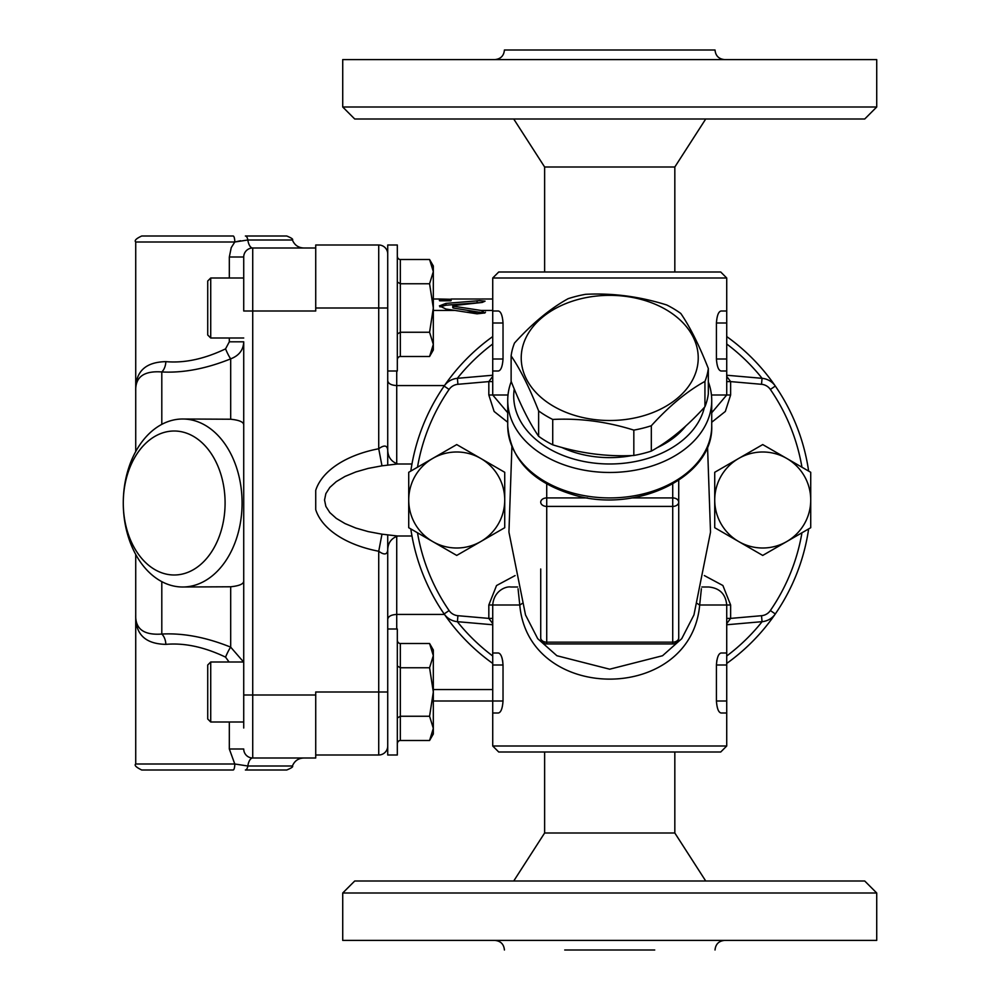 <?xml version="1.0" encoding="UTF-8"?>
<svg xmlns="http://www.w3.org/2000/svg" width="1000" height="1000" viewBox="0 0 1000 1000"><rect width="100%" height="100%" fill="white"/><g stroke="black" fill="none" stroke-linecap="round" stroke-linejoin="round"><path stroke-width="1.5" d="M315.725 245L378.725 245L315.725 245L315.725 308L387.725 308M315.725 755L378.725 755A9 9 0 0 0 387.725 746A9 9 0 0 1 378.725 755L378.725 692L315.725 692L315.725 758L252.725 758A12 5.2 -90 0 0 247.825 766L234.788 764L135.725 764C134.1 765.263 136.1 767.262 141.725 770L233.162 770A6 1.625 -90 0 0 234.788 764L229.325 749L229.325 722L229.325 749L243.725 749A9 9 0 0 0 252.725 758L252.725 248L303.725 248L252.725 248A12 5.2 90 0 1 247.825 240L292.413 240C294.5 245.05 298.263 247.725 303.725 248M411.975 536L397.488 536L381.975 534.175L368.25 531.613L355.812 528.05L345.037 523.587L336.287 518.387L329.825 512.587L325.863 506.4L324.538 500L325.863 493.6L329.825 487.413L336.287 481.613L345.037 476.413L355.812 471.95L368.25 468.387L381.975 465.825L378.725 448.75C384.225 444.787 387.225 445.238 387.725 450.087L387.725 245L397.325 245L397.325 371L387.725 371L387.725 464.988M396.725 629L396.725 614.438C391.262 614.725 388.263 616.337 387.725 619.263L387.725 629L397.325 629L397.325 755L387.725 755L387.725 549.913C387.925 539.7 395.562 536.663 398.025 535.975M381.975 534.175L378.725 551.25A94.15 54 180 0 1 315.725 509.65L315.725 490.35A94.15 54 180 0 1 378.725 448.75L378.725 245A9 9 0 0 1 387.725 254M433.325 689.55L492.725 689.55M396.725 536.312L396.725 614.438L444.487 614.438M396.725 463.688L396.725 385.562L444.487 385.562M481.075 310.45L484.913 312.938L477.05 313.825L445.975 309.037L439.425 305.9L445.975 303.375L479.65 300.675L485.05 301.175L482.225 302.438L453.512 305.587L453.512 306.225L481.075 310.45L492.725 310.45M433.325 310.45L454.462 310.45M485.5 312.125L484.913 312.938M396.725 371L396.725 385.562C391.262 385.275 388.263 383.663 387.725 380.737M387.725 535.013L387.725 619.263M381.975 465.825L397.488 464L411.975 464M387.725 692L378.725 692L378.725 551.25C384.225 555.212 387.225 554.763 387.725 549.913M210.725 278L207.725 281L207.725 335L210.725 338L210.725 278L243.725 278L243.725 257L243.725 311L315.725 311L315.725 308M453.512 305.587L453.512 308.087L484.637 313.087M492.725 299L451.125 299.012L451.125 300.587L439.425 300.587L439.425 299L451.125 299.288M439.95 306.863L445.975 305.212L481.287 302.525M453.512 307.45L453.512 308.087L453.512 307.45M466.712 312.175L479.988 312.175M315.725 248L252.725 248L315.725 248M135.725 554.462L135.725 615.075L135.725 554.462M182.675 419A84 59.4 -90 0 0 123.275 503A72 50.912 90 0 1 199.638 440.65A72 50.912 90 0 1 199.638 565.35A72 50.912 90 0 1 123.275 503A84 59.4 -90 0 0 182.675 587A84 59.4 -90 0 0 242.075 503A84 59.4 -90 0 0 182.675 419L230.688 419.225L230.688 358.85A12 1.688 -112.8 0 1 225.562 348.862L229.325 341.812L225.562 348.862C204.325 359.012 184.425 363.275 165.863 361.637C145.213 362.075 135.162 371.838 135.725 390.925L135.725 451.538L135.725 390.925C135.238 376.987 143.938 370.662 161.8 371.95C183.225 373.088 206.188 368.725 230.688 358.85C239.062 355.637 243.412 349.963 243.725 341.812L243.725 728M210.725 662L207.725 665L207.725 719L210.725 722L210.725 662L243.725 662L243.725 580.9C243.863 583.9 239.513 585.85 230.688 586.775L182.675 587M240.55 240.75L234.788 242L231.238 247.638L229.325 257L243.725 257A9 9 0 0 1 252.725 248M230.688 419.225C239.513 420.15 243.863 422.1 243.725 425.1L243.725 383M243.588 662L230.688 647.15A12 1.688 -67.2 0 0 225.562 657.138L229.062 662L225.562 657.138C204.375 647 184.475 642.738 165.863 644.362A12 7.35 86 0 0 161.8 634.05C143.938 635.337 135.25 629.012 135.725 615.075C135.175 634.163 145.213 643.925 165.863 644.362M230.688 586.775L230.688 647.15C206.25 637.288 183.287 632.925 161.8 634.05L161.8 581.65M243.725 664.188L243.725 695L315.725 695M243.725 580.9L243.725 341.812L229.325 341.812L229.325 338M165.863 361.637A12 7.35 -86 0 1 161.8 371.95L161.8 424.35M234.788 242A6 1.625 -90 0 0 233.162 236L141.725 236C136.188 238.562 134.188 240.562 135.725 242L234.788 242L247.825 240A6 2.6 90 0 0 245.375 236L286.75 236C291.562 237.987 293.438 239.312 292.413 240M245.375 770L286.75 770C291.562 768 293.45 766.663 292.413 766L247.825 766A6 2.6 90 0 1 245.375 770A6 2.6 90 0 0 247.825 766M433.325 308L433.325 350L429.575 356.5L433.325 344.375L429.575 332.25L433.325 308L429.575 283.75L433.325 271.625L433.325 308M429.575 259.5L433.325 266L433.325 271.625L429.575 259.5L400.325 259.5A3.462 3 90 0 1 397.325 256.038M397.325 359.963A3.462 3 -90 0 1 400.325 356.5L429.575 356.5M397.325 333.975L400.325 332.25L429.575 332.25M400.325 356.5L400.325 283.75L429.575 283.75M400.325 259.5L400.325 283.75L397.325 282.025M243.725 662L243.725 692M433.325 692L433.325 734L429.575 740.5L433.325 728.375L429.575 716.25L433.325 692L429.575 667.75L433.325 655.625L433.325 692M429.575 643.5L433.325 650L433.325 655.625L429.575 643.5L400.325 643.5A3.462 3 90 0 1 397.325 640.037M397.325 743.962A3.462 3 -90 0 1 400.325 740.5L429.575 740.5M397.325 717.975L400.325 716.25L429.575 716.25M400.325 740.5L400.325 667.75L429.575 667.75M400.325 643.5L400.325 667.75L397.325 666.025M639.225 416.925A88.5 62.575 0 0 0 667.237 310.363A88.5 62.575 0 0 0 522.712 346.488A88.5 62.575 0 0 0 639.225 416.925M704.938 381.4C687.062 391.238 669.2 406.025 651.325 425.737L651.325 451.1C669.2 441.25 687.062 426.475 704.938 406.763A99 70 0 0 0 708.325 393.862L708.325 368.488A99 70 180 0 1 704.938 381.4L704.938 406.763M651.325 425.737A99 70 180 0 1 642.725 428.212A99 70 180 0 1 633.825 430.112L633.825 455.475A99 70 0 0 0 642.725 453.575A99 70 0 0 0 651.325 451.1M633.825 430.112C606.8 421.625 579.763 418.075 552.725 419.45L552.725 444.812C579.763 453.3 606.8 456.85 633.825 455.475M552.725 419.45A99 70 180 0 1 538.625 410.913L538.625 436.287A99 70 0 0 0 552.725 444.812M538.625 410.913C529.45 387.65 520.288 369.325 511.125 355.925L511.125 381.3C520.288 404.562 529.45 422.887 538.625 436.287M511.125 355.925A99 70 180 0 1 514.513 343.025C532.388 323.312 550.25 308.538 568.125 298.688A99 70 180 0 1 585.625 294.312C612.65 292.938 639.688 296.488 666.725 304.975A99 70 180 0 1 680.825 313.5C690 326.9 699.163 345.225 708.325 368.488M561.688 447.4A87 61.513 0 0 0 632.2 455.538M657.062 447.725A87 61.513 0 0 0 685.812 425.95M786.725 541.575A48 48 0 0 0 786.725 458.425A48 48 0 0 0 714.725 500A48 48 0 0 0 786.725 541.575L762.725 555.425L714.725 527.712L714.725 472.287L762.725 444.575L810.725 472.287L810.725 527.712L786.725 541.575M726.725 663.438A201 201 0 0 0 775.312 613.95L770.362 610.55A195 195 0 0 0 801.95 532.775L762.725 555.425M762.725 444.575L801.95 467.225A195 195 0 0 0 770.362 389.45L775.312 386.05A201 201 0 0 0 726.725 336.562M456.725 555.425L408.725 527.712L408.725 472.287L432.725 458.425L456.725 444.575L504.725 472.287L504.725 527.712L480.725 541.575A48 48 0 0 0 480.725 458.425A48 48 0 0 0 408.725 500A48 48 0 0 0 480.725 541.575L456.725 555.425L417.5 532.775A195 195 0 0 0 449.087 610.55L444.137 613.95A201 201 0 0 0 492.725 663.438M492.725 336.562A201 201 0 0 0 444.137 386.05L449.087 389.45A195 195 0 0 0 417.5 467.225L456.725 444.575M457.337 378.338A195 195 0 0 1 492.725 344M726.725 344A195 195 0 0 1 762.113 378.338M762.113 621.663A195 195 0 0 1 726.725 656M492.725 656A195 195 0 0 1 457.337 621.663M770.362 610.55A12 12 0 0 1 761.525 615.7L762.05 621.675A18 18 0 0 0 775.312 613.95A201 201 0 0 0 808.637 528.925A201 201 0 0 1 775.312 613.95A18 18 0 0 1 762.05 621.675L726.725 624.763M711.725 422.25L725.325 411.463L730.625 395L730.625 381.6L761.525 384.3L762.05 378.325A18 18 0 0 1 775.312 386.05A201 201 0 0 1 808.637 471.075A201 201 0 0 0 775.312 386.05A18 18 0 0 0 762.05 378.325L726.725 375.238M449.087 389.45A12 12 0 0 1 457.925 384.3L457.4 378.325A18 18 0 0 0 444.137 386.05A201 201 0 0 0 410.812 471.075A201 201 0 0 1 444.137 386.05A18 18 0 0 1 457.4 378.325L492.725 375.238M515.112 575.575L496.525 585.55L488.825 605L488.825 618.4L457.925 615.7L457.4 621.675A18 18 0 0 1 444.137 613.95A201 201 0 0 1 410.812 528.925A201 201 0 0 0 444.137 613.95A18 18 0 0 0 457.4 621.675L492.725 624.763M540.725 569L540.725 637.938A6 6 0 0 0 546.725 643.938L546.725 506.413L672.725 506.413A6 4.237 0 0 0 678.725 502.175L678.725 569M672.725 483.988L672.725 643.938A6 6 0 0 0 678.725 637.938L678.725 502.175A6 4.237 180 0 0 672.725 497.925L631.912 497.925M678.725 480.188L678.725 615.95M587.537 497.925L546.725 497.925A6 4.237 180 0 0 540.725 502.175A6 4.237 -0 0 0 546.725 506.413L546.725 483.988M511.238 381.587A102 72.125 0 0 0 507.725 400.35A102 72.125 0 0 0 609.725 472.475A102 72.125 0 0 0 711.725 400.35A102 72.125 0 0 0 708.325 381.887M704.4 407.35A96 67.888 180 0 1 596.737 463.363A96 67.888 180 0 1 514.25 389M488.825 605L492.725 605L492.725 653L498.4 653C500.95 653.587 502.488 657.588 503.025 665L503.025 701C502.488 708.425 500.95 712.425 498.4 713L492.725 713L492.725 746L726.725 746L726.725 713L721.05 713C718.5 712.425 716.963 708.425 716.425 701L716.425 665C716.963 657.588 718.5 653.587 721.05 653L726.725 653L726.725 713M492.725 653L492.725 713M492.725 665L503.025 665L502.612 660.4M502.2 658.562L501.538 656.562M500.712 654.912L500 653.925M716.838 660.4L716.425 665L726.725 665M492.725 278L726.725 278L720.725 272L498.725 272L492.725 278L492.725 311L498.4 311C500.95 311.575 502.488 315.575 503.025 323L503.025 359C502.488 366.425 500.95 370.425 498.4 371L492.725 371L492.725 395L507.725 412.75M492.725 311L492.725 371M726.725 371L721.05 371C718.5 370.425 716.963 366.425 716.425 359L716.425 323C716.963 315.575 718.5 311.575 721.05 311L726.725 311L726.725 395L711.45 395M707.55 446.812L710.512 532.125L693.95 614.925L681.737 638.688L662.537 655.738L609.688 669.2L556.888 655.725L537.712 638.675L525.513 614.938L508.938 532.125L511.9 446.812M517.638 587L510.725 587C506.238 586.125 493.85 590.538 492.725 605L519.775 605C528.462 703.775 690.9 703.888 699.675 605L701.388 588.775M518.062 588.787L519.775 605A12 2.75 -11.3 0 0 521.987 603.513M697.463 603.513A12 2.75 -168.7 0 0 699.675 605L726.725 605C725.662 594.062 719.663 588.062 708.725 587L701.812 587M492.725 746L498.725 752L720.725 752L726.725 746M726.725 623.612L730.625 618.4L726.725 618.4M726.725 381.6L730.625 381.6L726.725 376.388M492.725 376.388L488.825 381.6L492.725 381.6M492.725 618.4L488.825 618.4L492.725 623.612M654.725 950L564.725 950M544.625 752L544.625 833L674.825 833L705.725 881M609.725 940.4L876.725 940.4L876.725 893L342.725 893L342.725 940.4L609.725 940.4M876.725 893L864.725 881L354.725 881L342.725 893M494.825 59.6C500.662 59.025 503.862 55.825 504.425 50L715.025 50C715.588 55.825 718.787 59.025 724.625 59.6M674.825 272L674.825 167L544.625 167L544.625 272M609.725 59.6L342.725 59.6L342.725 107L876.725 107L876.725 59.6L609.725 59.6M342.725 107L354.725 119L864.725 119L876.725 107M445.975 303.375L445.975 305.212M477.075 300.75L477.075 302.575M482.225 310.6L482.225 312.475M229.325 257L229.325 278M761.525 384.3A12 12 0 0 1 770.362 389.45M457.925 615.7A12 12 0 0 1 449.087 610.55M508 395L488.825 395L494.125 411.475L507.725 422.262M711.725 425.8A102 72.125 180 0 1 609.725 497.925A102 72.125 180 0 1 507.725 425.8C510.45 459.938 533.138 483.175 575.8 495.513C638.075 513.2 713.825 476.188 711.725 425.8L711.725 400.35M678.725 637.938A6 4.237 180 0 1 672.725 642.175L546.725 642.175A6 4.237 180 0 1 540.725 637.938M433.325 701L503.025 701M716.425 701L726.725 701M492.725 359L503.025 359M492.725 323L503.025 323M716.425 359L726.725 359M716.425 323L726.725 323M761.525 615.7L730.625 618.4L730.625 605L722.887 585.513L704.338 575.562M730.625 605L726.725 605L726.725 653M730.625 395L726.725 395L711.725 412.75M457.925 384.3L488.825 381.6L488.825 395M387.725 450.087C387.925 460.3 395.562 463.338 398.025 464.025M433.325 299L439.475 299M439.675 300.8L450.875 300.8M452.788 305.912L452.788 307.762M292.413 766C294.5 760.95 298.263 758.275 303.725 758M135.725 242L135.725 390.925M135.725 615.075L135.725 764M387.725 245L397.325 245M210.725 338L243.725 338M210.725 722L243.725 722M672.725 643.938L546.725 643.938M507.725 400.35L507.725 425.8M726.725 278L726.725 311M674.825 752L674.825 833M504.425 950C503.862 944.175 500.662 940.975 494.825 940.4M715.025 950C715.588 944.175 718.787 940.975 724.625 940.4M544.625 833L513.725 881M674.825 167L705.725 119M544.625 167L513.725 119"/></g></svg>
